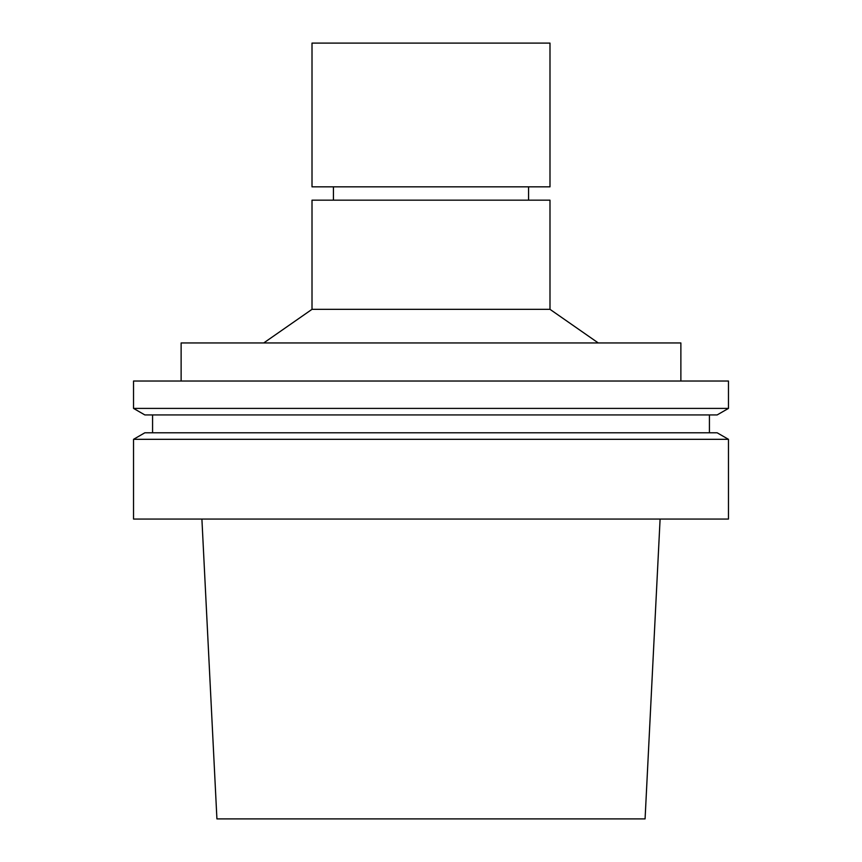 <?xml version="1.0" encoding="UTF-8"?>
<svg xmlns="http://www.w3.org/2000/svg" width="862" height="862" viewBox="0 0 862 862"><rect width="100%" height="100%" fill="white"/><g stroke="black" fill="none" stroke-linecap="round" stroke-linejoin="round"><path stroke-width="1.29" d="M201.902 519.053L216.922 818.9L645.078 818.9L660.098 519.053M431 519.053L728.465 519.053L728.465 439.318L133.535 439.318L133.535 519.053L431 519.053M133.535 439.318L144.848 432.789L717.152 432.789L728.465 439.318M133.535 408.405L144.848 414.934L717.152 414.934L728.465 408.405L728.465 381.026L133.535 381.026L133.535 408.405L728.465 408.405M181.128 381.026L181.128 342.947L680.872 342.947L680.872 381.026M263.729 342.947L312.012 309.329L549.988 309.329L598.271 342.947M312.012 309.329L312.012 200.167L549.988 200.167L549.988 309.329M431 43.1L549.988 43.1L549.988 186.838L312.012 186.838L312.012 43.1L431 43.1M709.426 432.789L709.426 414.934M152.574 432.789L152.574 414.934M528.568 200.167L528.568 186.838M333.432 200.167L333.432 186.838"/></g></svg>
